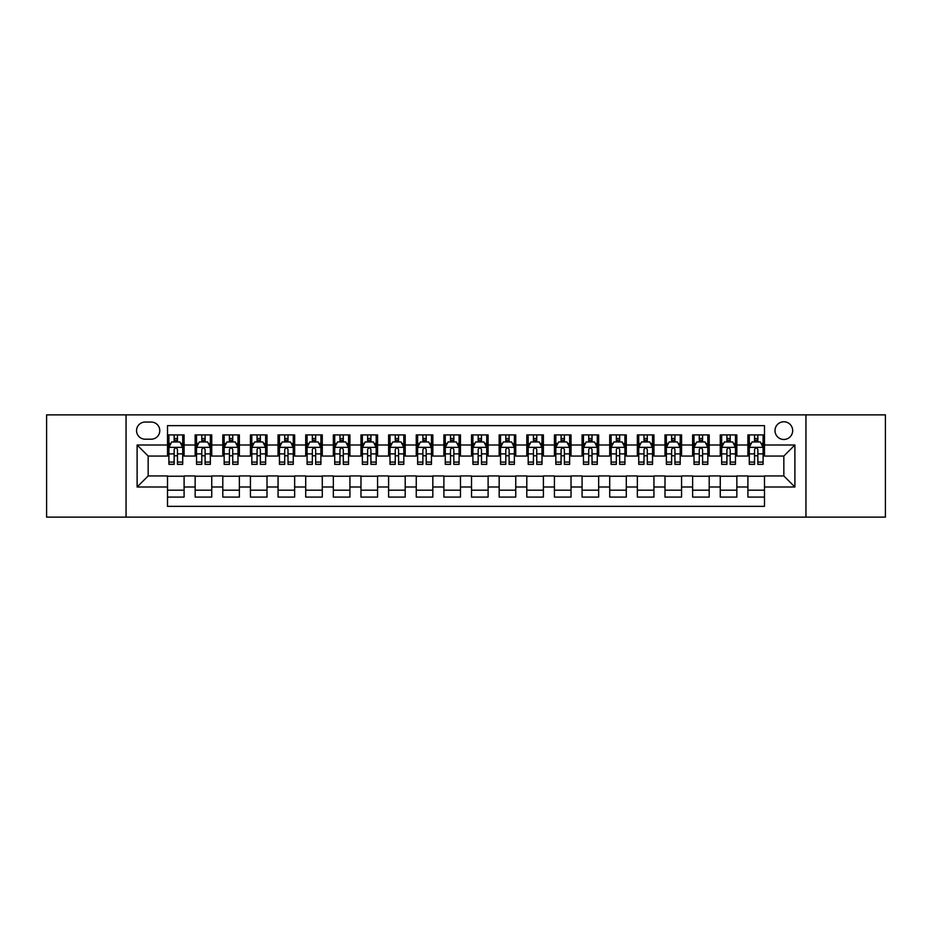 <?xml version="1.0" encoding="UTF-8"?>
<svg xmlns="http://www.w3.org/2000/svg" width="932" height="932" viewBox="0 0 932 932"><rect width="100%" height="100%" fill="white"/><g stroke="black" fill="none" stroke-linecap="round" stroke-linejoin="round"><path stroke-width="1.4" d="M783.835 421.777A8.842 8.842 0 0 0 774.993 430.619A8.842 8.842 0 0 0 783.835 439.473A8.842 8.842 0 0 0 792.678 430.619A8.842 8.842 0 0 0 783.835 421.777M805.947 517.132L885.4 517.132L885.4 414.868L805.947 414.868L805.947 517.132L126.053 517.132L126.053 414.868L46.6 414.868L46.6 517.132L126.053 517.132M764.485 434.906L747.907 434.906L747.907 444.995L736.851 444.995L736.851 456.051L747.907 456.051L747.907 444.995M736.851 444.995L736.851 434.906L720.261 434.906L720.261 444.995L709.205 444.995L709.205 456.051L720.261 456.051L720.261 444.995M709.205 444.995L709.205 434.906L692.627 434.906L692.627 444.995L681.572 444.995L681.572 456.051L692.627 456.051L692.627 444.995M681.572 444.995L681.572 434.906L664.994 434.906L664.994 444.995L653.938 444.995L653.938 456.051L664.994 456.051L664.994 444.995M653.938 444.995L653.938 434.906L637.348 434.906L637.348 444.995L626.292 444.995L626.292 456.051L637.348 456.051L637.348 444.995M626.292 444.995L626.292 434.906L609.714 434.906L609.714 444.995L598.659 444.995L598.659 456.051L609.714 456.051L609.714 444.995M598.659 444.995L598.659 434.906L582.081 434.906L582.081 444.995L571.025 444.995L571.025 456.051L582.081 456.051L582.081 444.995M571.025 444.995L571.025 434.906L554.435 434.906L554.435 444.995L543.391 444.995L543.391 456.051L554.435 456.051L554.435 444.995M543.391 444.995L543.391 434.906L526.801 434.906L526.801 444.995L515.745 444.995L515.745 456.051L526.801 456.051L526.801 444.995M515.745 444.995L515.745 434.906L499.168 434.906L499.168 444.995L488.112 444.995L488.112 456.051L499.168 456.051L499.168 444.995M488.112 444.995L488.112 434.906L471.522 434.906L471.522 444.995L460.478 444.995L460.478 456.051L471.522 456.051L471.522 444.995M460.478 444.995L460.478 434.906L443.888 434.906L443.888 444.995L432.832 444.995L432.832 456.051L443.888 456.051L443.888 444.995M432.832 444.995L432.832 434.906L416.255 434.906L416.255 444.995L405.199 444.995L405.199 456.051L416.255 456.051L416.255 444.995M405.199 444.995L405.199 434.906L388.609 434.906L388.609 444.995L377.565 444.995L377.565 456.051L388.609 456.051L388.609 444.995M377.565 444.995L377.565 434.906L360.975 434.906L360.975 444.995L349.919 444.995L349.919 456.051L360.975 456.051L360.975 444.995M349.919 444.995L349.919 434.906L333.341 434.906L333.341 444.995L322.286 444.995L322.286 456.051L333.341 456.051L333.341 444.995M322.286 444.995L322.286 434.906L305.708 434.906L305.708 444.995L294.652 444.995L294.652 456.051L305.708 456.051L305.708 444.995M294.652 444.995L294.652 434.906L278.062 434.906L278.062 444.995L267.006 444.995L267.006 456.051L278.062 456.051L278.062 444.995M267.006 444.995L267.006 434.906L250.428 434.906L250.428 444.995L239.373 444.995L239.373 456.051L250.428 456.051L250.428 444.995M239.373 444.995L239.373 434.906L222.795 434.906L222.795 444.995L211.739 444.995L211.739 456.051L222.795 456.051L222.795 444.995M211.739 444.995L211.739 434.906L195.149 434.906L195.149 456.051L184.093 456.051L184.093 434.906L167.515 434.906M167.515 497.094L184.093 497.094L184.093 475.949L195.149 475.949L195.149 497.094L211.739 497.094L211.739 475.949L222.795 475.949L222.795 487.005L211.739 487.005M222.795 487.005L222.795 497.094L239.373 497.094L239.373 475.949L250.428 475.949L250.428 487.005L239.373 487.005M250.428 487.005L250.428 497.094L267.006 497.094L267.006 475.949L278.062 475.949L278.062 487.005L267.006 487.005M278.062 487.005L278.062 497.094L294.652 497.094L294.652 475.949L305.708 475.949L305.708 487.005L294.652 487.005M305.708 487.005L305.708 497.094L322.286 497.094L322.286 475.949L333.341 475.949L333.341 487.005L322.286 487.005M333.341 487.005L333.341 497.094L349.919 497.094L349.919 475.949L360.975 475.949L360.975 487.005L349.919 487.005M360.975 487.005L360.975 497.094L377.565 497.094L377.565 475.949L388.609 475.949L388.609 487.005L377.565 487.005M388.609 487.005L388.609 497.094L405.199 497.094L405.199 475.949L416.255 475.949L416.255 487.005L405.199 487.005M416.255 487.005L416.255 497.094L432.832 497.094L432.832 475.949L443.888 475.949L443.888 487.005L432.832 487.005M443.888 487.005L443.888 497.094L460.478 497.094L460.478 475.949L471.522 475.949L471.522 487.005L460.478 487.005M471.522 487.005L471.522 497.094L488.112 497.094L488.112 475.949L499.168 475.949L499.168 487.005L488.112 487.005M499.168 487.005L499.168 497.094L515.745 497.094L515.745 475.949L526.801 475.949L526.801 487.005L515.745 487.005M526.801 487.005L526.801 497.094L543.391 497.094L543.391 475.949L554.435 475.949L554.435 487.005L543.391 487.005M554.435 487.005L554.435 497.094L571.025 497.094L571.025 475.949L582.081 475.949L582.081 487.005L571.025 487.005M582.081 487.005L582.081 497.094L598.659 497.094L598.659 475.949L609.714 475.949L609.714 487.005L598.659 487.005M609.714 487.005L609.714 497.094L626.292 497.094L626.292 475.949L637.348 475.949L637.348 487.005L626.292 487.005M637.348 487.005L637.348 497.094L653.938 497.094L653.938 475.949L664.994 475.949L664.994 487.005L653.938 487.005M664.994 487.005L664.994 497.094L681.572 497.094L681.572 475.949L692.627 475.949L692.627 487.005L681.572 487.005M692.627 487.005L692.627 497.094L709.205 497.094L709.205 475.949L720.261 475.949L720.261 487.005L709.205 487.005M720.261 487.005L720.261 497.094L736.851 497.094L736.851 475.949L747.907 475.949L747.907 487.005L736.851 487.005M145.124 439.193L151.205 439.193A8.563 8.563 0 0 0 159.78 430.619A8.563 8.563 0 0 0 151.205 422.056L145.124 422.056A8.563 8.563 0 0 0 136.561 430.619A8.563 8.563 0 0 0 145.124 439.193M805.947 414.868L126.053 414.868M764.485 444.995L764.485 425.644L167.515 425.644L167.515 456.051L148.165 456.051L148.165 475.949L167.515 475.949L167.515 506.356L764.485 506.356L764.485 475.949L783.835 475.949L783.835 456.051L764.485 456.051L764.485 444.995L794.891 444.995L794.891 487.005L764.485 487.005M167.515 487.005L137.109 487.005L137.109 444.995L167.515 444.995M747.907 487.005L747.907 497.094L764.485 497.094M167.515 441.815L168.902 441.815M174.144 441.815L177.464 441.815M182.719 441.815L184.093 441.815M167.515 455.771L168.902 455.771M174.144 455.771L177.464 455.771M182.719 455.771L184.093 455.771M167.515 476.229L184.093 476.229M167.515 490.185L184.093 490.185M195.149 455.771L196.535 455.771M201.79 455.771L205.098 455.771M210.352 455.771L211.739 455.771M195.149 441.815L196.535 441.815M201.79 441.815L205.098 441.815M210.352 441.815L211.739 441.815M195.149 476.229L211.739 476.229M195.149 490.185L211.739 490.185M222.795 476.229L239.373 476.229M222.795 490.185L239.373 490.185M222.795 441.815L224.169 441.815M229.423 441.815L232.744 441.815M237.986 441.815L239.373 441.815M222.795 455.771L224.169 455.771M229.423 455.771L232.744 455.771M237.986 455.771L239.373 455.771M250.428 476.229L267.006 476.229M250.428 490.185L267.006 490.185M250.428 441.815L251.803 441.815M257.057 441.815L260.377 441.815M265.632 441.815L267.006 441.815M250.428 455.771L251.803 455.771M257.057 455.771L260.377 455.771M265.632 455.771L267.006 455.771M278.062 476.229L294.652 476.229M278.062 490.185L294.652 490.185M278.062 441.815L279.449 441.815M284.703 441.815L288.011 441.815M293.265 441.815L294.652 441.815M278.062 455.771L279.449 455.771M284.703 455.771L288.011 455.771M293.265 455.771L294.652 455.771M305.708 476.229L322.286 476.229M305.708 490.185L322.286 490.185M305.708 441.815L307.082 441.815M312.337 441.815L315.657 441.815M320.899 441.815L322.286 441.815M305.708 455.771L307.082 455.771M312.337 455.771L315.657 455.771M320.899 455.771L322.286 455.771M333.341 476.229L349.919 476.229M333.341 490.185L349.919 490.185M333.341 441.815L334.716 441.815M339.97 441.815L343.291 441.815M348.545 441.815L349.919 441.815M333.341 455.771L334.716 455.771M339.97 455.771L343.291 455.771M348.545 455.771L349.919 455.771M360.975 476.229L377.565 476.229M360.975 490.185L377.565 490.185M360.975 441.815L362.362 441.815M367.616 441.815L370.924 441.815M376.178 441.815L377.565 441.815M360.975 455.771L362.362 455.771M367.616 455.771L370.924 455.771M376.178 455.771L377.565 455.771M388.609 476.229L405.199 476.229M388.609 490.185L405.199 490.185M388.609 441.815L389.995 441.815M395.25 441.815L398.57 441.815M403.812 441.815L405.199 441.815M388.609 455.771L389.995 455.771M395.25 455.771L398.57 455.771M403.812 455.771L405.199 455.771M416.255 476.229L432.832 476.229M416.255 490.185L432.832 490.185M416.255 441.815L417.629 441.815M422.883 441.815L426.204 441.815M431.458 441.815L432.832 441.815M416.255 455.771L417.629 455.771M422.883 455.771L426.204 455.771M431.458 455.771L432.832 455.771M443.888 476.229L460.478 476.229M443.888 490.185L460.478 490.185M443.888 441.815L445.275 441.815M450.517 441.815L453.837 441.815M459.092 441.815L460.478 441.815M443.888 455.771L445.275 455.771M450.517 455.771L453.837 455.771M459.092 455.771L460.478 455.771M471.522 476.229L488.112 476.229M471.522 490.185L488.112 490.185M471.522 441.815L472.908 441.815M478.163 441.815L481.483 441.815M486.725 441.815L488.112 441.815M471.522 455.771L472.908 455.771M478.163 455.771L481.483 455.771M486.725 455.771L488.112 455.771M499.168 476.229L515.745 476.229M499.168 490.185L515.745 490.185M499.168 441.815L500.542 441.815M505.796 441.815L509.117 441.815M514.371 441.815L515.745 441.815M499.168 455.771L500.542 455.771M505.796 455.771L509.117 455.771M514.371 455.771L515.745 455.771M526.801 476.229L543.391 476.229M526.801 490.185L543.391 490.185M526.801 441.815L528.188 441.815M533.43 441.815L536.75 441.815M542.005 441.815L543.391 441.815M526.801 455.771L528.188 455.771M533.43 455.771L536.75 455.771M542.005 455.771L543.391 455.771M554.435 476.229L571.025 476.229M554.435 490.185L571.025 490.185M554.435 441.815L555.822 441.815M561.076 441.815L564.384 441.815M569.638 441.815L571.025 441.815M554.435 455.771L555.822 455.771M561.076 455.771L564.384 455.771M569.638 455.771L571.025 455.771M582.081 476.229L598.659 476.229M582.081 490.185L598.659 490.185M582.081 441.815L583.455 441.815M588.709 441.815L592.03 441.815M597.284 441.815L598.659 441.815M582.081 455.771L583.455 455.771M588.709 455.771L592.03 455.771M597.284 455.771L598.659 455.771M609.714 476.229L626.292 476.229M609.714 490.185L626.292 490.185M609.714 441.815L611.101 441.815M616.343 441.815L619.663 441.815M624.918 441.815L626.292 441.815M609.714 455.771L611.101 455.771M616.343 455.771L619.663 455.771M624.918 455.771L626.292 455.771M637.348 476.229L653.938 476.229M637.348 490.185L653.938 490.185M637.348 441.815L638.735 441.815M643.989 441.815L647.297 441.815M652.551 441.815L653.938 441.815M637.348 455.771L638.735 455.771M643.989 455.771L647.297 455.771M652.551 455.771L653.938 455.771M664.994 476.229L681.572 476.229M664.994 490.185L681.572 490.185M664.994 441.815L666.368 441.815M671.623 441.815L674.943 441.815M680.197 441.815L681.572 441.815M664.994 455.771L666.368 455.771M671.623 455.771L674.943 455.771M680.197 455.771L681.572 455.771M692.627 476.229L709.205 476.229M692.627 490.185L709.205 490.185M692.627 441.815L694.014 441.815M699.256 441.815L702.577 441.815M707.831 441.815L709.205 441.815M692.627 455.771L694.014 455.771M699.256 455.771L702.577 455.771M707.831 455.771L709.205 455.771M720.261 476.229L736.851 476.229M720.261 490.185L736.851 490.185M720.261 441.815L721.648 441.815M726.902 441.815L730.21 441.815M735.464 441.815L736.851 441.815M720.261 455.771L721.648 455.771M726.902 455.771L730.21 455.771M735.464 455.771L736.851 455.771M747.907 476.229L764.485 476.229M747.907 490.185L764.485 490.185M747.907 441.815L749.281 441.815M754.536 441.815L757.856 441.815M763.098 441.815L764.485 441.815M747.907 455.771L749.281 455.771M754.536 455.771L757.856 455.771M763.098 455.771L764.485 455.771M148.165 456.051L137.109 444.995M148.165 475.949L137.109 487.005M794.891 444.995L783.835 456.051M794.891 487.005L783.835 475.949M177.464 438.506L174.144 438.506M182.719 462.086L177.464 462.086L177.464 464.346L182.719 464.346L182.719 447.488L179.946 441.954L171.663 441.954L168.902 447.488L168.902 464.346L174.144 464.346L174.144 462.086L168.902 462.086M168.902 447.488L168.902 434.906M182.719 447.488L182.719 434.906M174.144 441.954L174.144 434.906M177.464 434.906L177.464 441.954M177.464 462.086L177.464 449.55C176.358 447.43 175.251 447.43 174.144 449.55L174.144 462.086M205.098 438.506L201.79 438.506M210.352 462.086L205.098 462.086L205.098 464.346L210.352 464.346L210.352 447.488L207.591 441.954L199.297 441.954L196.535 447.488L196.535 464.346L201.79 464.346L201.79 462.086L196.535 462.086M196.535 447.488L196.535 434.906M210.352 447.488L210.352 434.906M201.79 441.954L201.79 434.906M205.098 434.906L205.098 441.954M205.098 462.086L205.098 449.55C204.003 447.43 202.896 447.43 201.79 449.55L201.79 462.086M232.744 438.506L229.423 438.506M237.986 462.086L232.744 462.086L232.744 464.346L237.986 464.346L237.986 447.488L235.225 441.954L226.93 441.954L224.169 447.488L224.169 464.346L229.423 464.346L229.423 462.086L224.169 462.086M224.169 447.488L224.169 434.906M237.986 447.488L237.986 434.906M229.423 441.954L229.423 434.906M232.744 434.906L232.744 441.954M232.744 462.086L232.744 449.55C231.637 447.43 230.53 447.43 229.423 449.55L229.423 462.086M260.377 438.506L257.057 438.506M265.632 462.086L260.377 462.086L260.377 464.346L265.632 464.346L265.632 447.488L262.859 441.954L254.576 441.954L251.803 447.488L251.803 464.346L257.057 464.346L257.057 462.086L251.803 462.086M251.803 447.488L251.803 434.906M265.632 447.488L265.632 434.906M257.057 441.954L257.057 434.906M260.377 434.906L260.377 441.954M260.377 462.086L260.377 449.55C259.271 447.43 258.164 447.43 257.057 449.55L257.057 462.086M288.011 438.506L284.703 438.506M293.265 462.086L288.011 462.086L288.011 464.346L293.265 464.346L293.265 447.488L290.504 441.954L282.21 441.954L279.449 447.488L279.449 464.346L284.703 464.346L284.703 462.086L279.449 462.086M279.449 447.488L279.449 434.906M293.265 447.488L293.265 434.906M284.703 441.954L284.703 434.906M288.011 434.906L288.011 441.954M288.011 462.086L288.011 449.55C286.905 447.43 285.809 447.43 284.703 449.55L284.703 462.086M315.657 438.506L312.337 438.506M320.899 462.086L315.657 462.086L315.657 464.346L320.899 464.346L320.899 447.488L318.138 441.954L309.843 441.954L307.082 447.488L307.082 464.346L312.337 464.346L312.337 462.086L307.082 462.086M307.082 447.488L307.082 434.906M320.899 447.488L320.899 434.906M312.337 441.954L312.337 434.906M315.657 434.906L315.657 441.954M315.657 462.086L315.657 449.55C314.55 447.43 313.443 447.43 312.337 449.55L312.337 462.086M343.291 438.506L339.97 438.506M348.545 462.086L343.291 462.086L343.291 464.346L348.545 464.346L348.545 447.488L345.772 441.954L337.489 441.954L334.716 447.488L334.716 464.346L339.97 464.346L339.97 462.086L334.716 462.086M334.716 447.488L334.716 434.906M348.545 447.488L348.545 434.906M339.97 441.954L339.97 434.906M343.291 434.906L343.291 441.954M343.291 462.086L343.291 449.55C342.184 447.43 341.077 447.43 339.97 449.55L339.97 462.086M370.924 438.506L367.616 438.506M376.178 462.086L370.924 462.086L370.924 464.346L376.178 464.346L376.178 447.488L373.417 441.954L365.123 441.954L362.362 447.488L362.362 464.346L367.616 464.346L367.616 462.086L362.362 462.086M362.362 447.488L362.362 434.906M376.178 447.488L376.178 434.906M367.616 441.954L367.616 434.906M370.924 434.906L370.924 441.954M370.924 462.086L370.924 449.55C369.818 447.43 368.723 447.43 367.616 449.55L367.616 462.086M398.57 438.506L395.25 438.506M403.812 462.086L398.57 462.086L398.57 464.346L403.812 464.346L403.812 447.488L401.051 441.954L392.756 441.954L389.995 447.488L389.995 464.346L395.25 464.346L395.25 462.086L389.995 462.086M389.995 447.488L389.995 434.906M403.812 447.488L403.812 434.906M395.25 441.954L395.25 434.906M398.57 434.906L398.57 441.954M398.57 462.086L398.57 449.55C397.463 447.43 396.356 447.43 395.25 449.55L395.25 462.086M426.204 438.506L422.883 438.506M431.458 462.086L426.204 462.086L426.204 464.346L431.458 464.346L431.458 447.488L428.685 441.954L420.402 441.954L417.629 447.488L417.629 464.346L422.883 464.346L422.883 462.086L417.629 462.086M417.629 447.488L417.629 434.906M431.458 447.488L431.458 434.906M422.883 441.954L422.883 434.906M426.204 434.906L426.204 441.954M426.204 462.086L426.204 449.55C425.097 447.43 423.99 447.43 422.883 449.55L422.883 462.086M453.837 438.506L450.517 438.506M459.092 462.086L453.837 462.086L453.837 464.346L459.092 464.346L459.092 447.488L456.33 441.954L448.036 441.954L445.275 447.488L445.275 464.346L450.517 464.346L450.517 462.086L445.275 462.086M445.275 447.488L445.275 434.906M459.092 447.488L459.092 434.906M450.517 441.954L450.517 434.906M453.837 434.906L453.837 441.954M453.837 462.086L453.837 449.55C452.731 447.43 451.636 447.43 450.517 449.55L450.517 462.086M481.483 438.506L478.163 438.506M486.725 462.086L481.483 462.086L481.483 464.346L486.725 464.346L486.725 447.488L483.964 441.954L475.67 441.954L472.908 447.488L472.908 464.346L478.163 464.346L478.163 462.086L472.908 462.086M472.908 447.488L472.908 434.906M486.725 447.488L486.725 434.906M478.163 441.954L478.163 434.906M481.483 434.906L481.483 441.954M481.483 462.086L481.483 449.55C480.376 447.43 479.269 447.43 478.163 449.55L478.163 462.086M509.117 438.506L505.796 438.506M514.371 462.086L509.117 462.086L509.117 464.346L514.371 464.346L514.371 447.488L511.598 441.954L503.315 441.954L500.542 447.488L500.542 464.346L505.796 464.346L505.796 462.086L500.542 462.086M500.542 447.488L500.542 434.906M514.371 447.488L514.371 434.906M505.796 441.954L505.796 434.906M509.117 434.906L509.117 441.954M509.117 462.086L509.117 449.55C508.01 447.43 506.903 447.43 505.796 449.55L505.796 462.086M536.75 438.506L533.43 438.506M542.005 462.086L536.75 462.086L536.75 464.346L542.005 464.346L542.005 447.488L539.244 441.954L530.949 441.954L528.188 447.488L528.188 464.346L533.43 464.346L533.43 462.086L528.188 462.086M528.188 447.488L528.188 434.906M542.005 447.488L542.005 434.906M533.43 441.954L533.43 434.906M536.75 434.906L536.75 441.954M536.75 462.086L536.75 449.55C535.644 447.43 534.537 447.43 533.43 449.55L533.43 462.086M564.384 438.506L561.076 438.506M569.638 462.086L564.384 462.086L564.384 464.346L569.638 464.346L569.638 447.488L566.877 441.954L558.583 441.954L555.822 447.488L555.822 464.346L561.076 464.346L561.076 462.086L555.822 462.086M555.822 447.488L555.822 434.906M569.638 447.488L569.638 434.906M561.076 441.954L561.076 434.906M564.384 434.906L564.384 441.954M564.384 462.086L564.384 449.55C563.289 447.43 562.182 447.43 561.076 449.55L561.076 462.086M592.03 438.506L588.709 438.506M597.284 462.086L592.03 462.086L592.03 464.346L597.284 464.346L597.284 447.488L594.511 441.954L586.228 441.954L583.455 447.488L583.455 464.346L588.709 464.346L588.709 462.086L583.455 462.086M583.455 447.488L583.455 434.906M597.284 447.488L597.284 434.906M588.709 441.954L588.709 434.906M592.03 434.906L592.03 441.954M592.03 462.086L592.03 449.55C590.923 447.43 589.816 447.43 588.709 449.55L588.709 462.086M619.663 438.506L616.343 438.506M624.918 462.086L619.663 462.086L619.663 464.346L624.918 464.346L624.918 447.488L622.157 441.954L613.862 441.954L611.101 447.488L611.101 464.346L616.343 464.346L616.343 462.086L611.101 462.086M611.101 447.488L611.101 434.906M624.918 447.488L624.918 434.906M616.343 441.954L616.343 434.906M619.663 434.906L619.663 441.954M619.663 462.086L619.663 449.55C618.557 447.43 617.45 447.43 616.343 449.55L616.343 462.086M647.297 438.506L643.989 438.506M652.551 462.086L647.297 462.086L647.297 464.346L652.551 464.346L652.551 447.488L649.79 441.954L641.496 441.954L638.735 447.488L638.735 464.346L643.989 464.346L643.989 462.086L638.735 462.086M638.735 447.488L638.735 434.906M652.551 447.488L652.551 434.906M643.989 441.954L643.989 434.906M647.297 434.906L647.297 441.954M647.297 462.086L647.297 449.55C646.202 447.43 645.095 447.43 643.989 449.55L643.989 462.086M674.943 438.506L671.623 438.506M680.197 462.086L674.943 462.086L674.943 464.346L680.197 464.346L680.197 447.488L677.424 441.954L669.141 441.954L666.368 447.488L666.368 464.346L671.623 464.346L671.623 462.086L666.368 462.086M666.368 447.488L666.368 434.906M680.197 447.488L680.197 434.906M671.623 441.954L671.623 434.906M674.943 434.906L674.943 441.954M674.943 462.086L674.943 449.55C673.836 447.43 672.729 447.43 671.623 449.55L671.623 462.086M702.577 438.506L699.256 438.506M707.831 462.086L702.577 462.086L702.577 464.346L707.831 464.346L707.831 447.488L705.07 441.954L696.775 441.954L694.014 447.488L694.014 464.346L699.256 464.346L699.256 462.086L694.014 462.086M694.014 447.488L694.014 434.906M707.831 447.488L707.831 434.906M699.256 441.954L699.256 434.906M702.577 434.906L702.577 441.954M702.577 462.086L702.577 449.55C701.47 447.43 700.363 447.43 699.256 449.55L699.256 462.086M730.21 438.506L726.902 438.506M735.464 462.086L730.21 462.086L730.21 464.346L735.464 464.346L735.464 447.488L732.703 441.954L724.409 441.954L721.648 447.488L721.648 464.346L726.902 464.346L726.902 462.086L721.648 462.086M721.648 447.488L721.648 434.906M735.464 447.488L735.464 434.906M726.902 441.954L726.902 434.906M730.21 434.906L730.21 441.954M730.21 462.086L730.21 449.55C729.115 447.43 728.009 447.43 726.902 449.55L726.902 462.086M757.856 438.506L754.536 438.506M763.098 462.086L757.856 462.086L757.856 464.346L763.098 464.346L763.098 447.488L760.337 441.954L752.054 441.954L749.281 447.488L749.281 464.346L754.536 464.346L754.536 462.086L749.281 462.086M749.281 447.488L749.281 434.906M763.098 447.488L763.098 434.906M754.536 441.954L754.536 434.906M757.856 434.906L757.856 441.954M757.856 462.086L757.856 449.55C756.749 447.43 755.642 447.43 754.536 449.55L754.536 462.086M195.149 487.005L184.093 487.005M195.149 444.995L184.093 444.995M182.649 447.348L168.96 447.348M168.902 443.481L170.894 443.481M180.715 443.481L182.719 443.481M174.144 453.884L168.902 453.884M182.719 453.884L177.464 453.884M177.464 440.265L174.144 440.265M210.282 447.348L196.605 447.348M196.535 443.481L198.539 443.481M208.349 443.481L210.352 443.481M201.79 453.884L196.535 453.884M210.352 453.884L205.098 453.884M205.098 440.265L201.79 440.265M237.916 447.348L224.239 447.348M224.169 443.481L226.173 443.481M235.982 443.481L237.986 443.481M229.423 453.884L224.169 453.884M237.986 453.884L232.744 453.884M232.744 440.265L229.423 440.265M265.562 447.348L251.873 447.348M251.803 443.481L253.807 443.481M263.628 443.481L265.632 443.481M257.057 453.884L251.803 453.884M265.632 453.884L260.377 453.884M260.377 440.265L257.057 440.265M293.196 447.348L279.518 447.348M279.449 443.481L281.452 443.481M291.262 443.481L293.265 443.481M284.703 453.884L279.449 453.884M293.265 453.884L288.011 453.884M288.011 440.265L284.703 440.265M320.829 447.348L307.152 447.348M307.082 443.481L309.086 443.481M318.895 443.481L320.899 443.481M312.337 453.884L307.082 453.884M320.899 453.884L315.657 453.884M315.657 440.265L312.337 440.265M348.475 447.348L334.786 447.348M334.716 443.481L336.72 443.481M346.541 443.481L348.545 443.481M339.97 453.884L334.716 453.884M348.545 453.884L343.291 453.884M343.291 440.265L339.97 440.265M376.109 447.348L362.432 447.348M362.362 443.481L364.365 443.481M374.175 443.481L376.178 443.481M367.616 453.884L362.362 453.884M376.178 453.884L370.924 453.884M370.924 440.265L367.616 440.265M403.742 447.348L390.065 447.348M389.995 443.481L391.999 443.481M401.808 443.481L403.812 443.481M395.25 453.884L389.995 453.884M403.812 453.884L398.57 453.884M398.57 440.265L395.25 440.265M431.388 447.348L417.699 447.348M417.629 443.481L419.633 443.481M429.454 443.481L431.458 443.481M422.883 453.884L417.629 453.884M431.458 453.884L426.204 453.884M426.204 440.265L422.883 440.265M459.022 447.348L445.345 447.348M445.275 443.481L447.278 443.481M457.088 443.481L459.092 443.481M450.517 453.884L445.275 453.884M459.092 453.884L453.837 453.884M453.837 440.265L450.517 440.265M486.655 447.348L472.978 447.348M472.908 443.481L474.912 443.481M484.722 443.481L486.725 443.481M478.163 453.884L472.908 453.884M486.725 453.884L481.483 453.884M481.483 440.265L478.163 440.265M514.301 447.348L500.612 447.348M500.542 443.481L502.546 443.481M512.367 443.481L514.371 443.481M505.796 453.884L500.542 453.884M514.371 453.884L509.117 453.884M509.117 440.265L505.796 440.265M541.935 447.348L528.258 447.348M528.188 443.481L530.192 443.481M540.001 443.481L542.005 443.481M533.43 453.884L528.188 453.884M542.005 453.884L536.75 453.884M536.75 440.265L533.43 440.265M569.568 447.348L555.891 447.348M555.822 443.481L557.825 443.481M567.635 443.481L569.638 443.481M561.076 453.884L555.822 453.884M569.638 453.884L564.384 453.884M564.384 440.265L561.076 440.265M597.214 447.348L583.525 447.348M583.455 443.481L585.459 443.481M595.28 443.481L597.284 443.481M588.709 453.884L583.455 453.884M597.284 453.884L592.03 453.884M592.03 440.265L588.709 440.265M624.848 447.348L611.171 447.348M611.101 443.481L613.105 443.481M622.914 443.481L624.918 443.481M616.343 453.884L611.101 453.884M624.918 453.884L619.663 453.884M619.663 440.265L616.343 440.265M652.482 447.348L638.804 447.348M638.735 443.481L640.738 443.481M650.548 443.481L652.551 443.481M643.989 453.884L638.735 453.884M652.551 453.884L647.297 453.884M647.297 440.265L643.989 440.265M680.127 447.348L666.438 447.348M666.368 443.481L668.372 443.481M678.193 443.481L680.197 443.481M671.623 453.884L666.368 453.884M680.197 453.884L674.943 453.884M674.943 440.265L671.623 440.265M707.761 447.348L694.084 447.348M694.014 443.481L696.018 443.481M705.827 443.481L707.831 443.481M699.256 453.884L694.014 453.884M707.831 453.884L702.577 453.884M702.577 440.265L699.256 440.265M735.395 447.348L721.717 447.348M721.648 443.481L723.651 443.481M733.461 443.481L735.464 443.481M726.902 453.884L721.648 453.884M735.464 453.884L730.21 453.884M730.21 440.265L726.902 440.265M763.04 447.348L749.351 447.348M749.281 443.481L751.285 443.481M761.106 443.481L763.098 443.481M754.536 453.884L749.281 453.884M763.098 453.884L757.856 453.884M757.856 440.265L754.536 440.265"/></g></svg>
